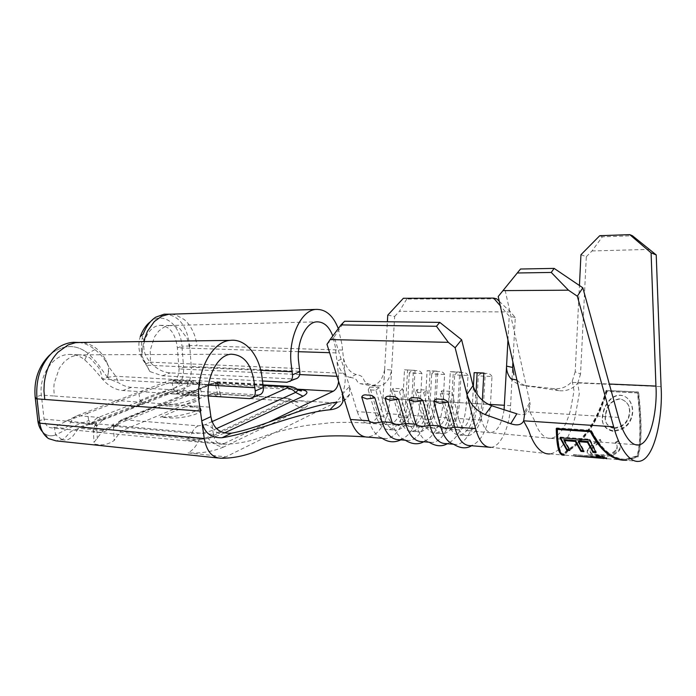 <?xml version="1.0" encoding="UTF-8"?>
<svg xmlns="http://www.w3.org/2000/svg" width="696" height="696" viewBox="0 0 696 696"><rect width="100%" height="100%" fill="white"/><g stroke="black" fill="none" stroke-linecap="round" stroke-linejoin="round"><path stroke-width="0.52" stroke-dasharray="3.48 2.61" d="M491.994 376.493C490.602 373.987 488.357 373.012 485.269 373.543C482.276 372.76 479.953 373.552 478.317 375.91L491.994 376.493L490.489 404.472C488.662 426.352 482.72 439.907 472.662 445.135L470.252 445.631M467.999 375.475C466.642 373.004 464.458 372.038 461.457 372.569C458.542 371.795 456.289 372.577 454.688 374.9L467.999 375.475L466.494 403.062C464.71 424.221 458.777 437.514 448.694 442.952L445.762 443.596M444.648 374.474C443.335 372.047 441.212 371.09 438.289 371.62C435.452 370.864 433.251 371.629 431.694 373.926L444.648 374.474L443.143 401.696C441.412 422.15 435.505 435.191 425.43 440.82L421.959 441.612M421.924 373.508C420.645 371.107 418.583 370.176 415.738 370.698C412.972 369.95 410.831 370.707 409.309 372.978L421.924 373.508L420.419 400.365C418.731 420.14 412.867 432.921 402.827 438.724L398.808 439.689M580.951 254.719L586.31 256.702L580.551 374.048L575.192 371.786L579.437 285.508M498.205 296.522L504.774 288.475L529.847 402.279L524.227 412.598M638.806 461.37L626.365 460.326L638.032 456.959C641.869 444.692 642.069 423.064 638.615 392.074L606.433 390.543C597.673 420.358 584.518 440.559 566.944 451.147L563.064 455.114M575.192 371.786L572.251 381.182C567.449 386.767 561.341 389.264 553.938 388.681L558.827 390.647C566.509 391.474 572.825 388.968 577.767 383.122L579.298 393.518L574.94 417.748C568.85 439.811 560.515 451.869 549.944 453.905L490.784 447.319M577.767 383.122L580.551 374.048M504.774 288.475L520.521 269.021M572.251 381.182L574.017 390.848L570.563 409.935C565.744 427.283 559.21 436.757 550.954 438.376L550.91 438.376C547.239 438.697 543.776 436.836 540.531 432.781C537.965 429.493 535.755 424.986 533.928 419.279L529.143 410.805L530.161 404.263L529.847 402.279M586.31 256.702L592 250.96L602.353 236.814L632.429 235.761M602.353 236.814L599.743 235.7M592 250.96L649.716 249.377M553.938 388.681L523.74 385.41C518.624 384.784 514.379 382.582 511.003 378.807M504.078 409.726C501.999 423.333 497.84 430.911 491.611 432.442L491.602 432.442C487.209 432.503 483.877 428.379 481.623 420.079L473.028 385.593M516.85 413.807C523.044 415.608 527.142 414.607 529.143 410.805M558.827 390.647L523.74 385.41M490.837 447.328C500.633 446.875 509.62 427.231 510.586 405.646L511.96 379.825M512.004 379.015L512.621 367.462M516.937 380.068L517.085 380.094C520.251 383.609 524.227 385.741 529.003 386.48M499.276 301.29L510.481 311.956L515.275 317.48L512.9 362.085M515.275 317.48L509.228 316.132L500.285 305.796M507.95 339.996L509.228 316.132M299.706 374.57L178.994 368.95L177.367 347.826C175.418 333.227 169.519 325.728 159.662 325.337C153.085 326.172 148.1 331.122 144.716 340.187L140.279 336.551C137.277 346.13 139.052 355.23 145.603 363.86L141.74 355.586C140.862 347.922 141.34 340.77 143.202 334.132M102.303 420.262L96.874 425.891L91.855 424.29C93.499 420.845 95.735 418.54 98.562 417.374L192.479 381.034L195.306 381.643L196.951 382.765L200.152 382.939L198.76 381.947L199.274 385.053L197.942 384.149L194.027 384.009L102.303 420.262L98.562 417.374L77.186 415.634C74.42 416.817 72.227 419.062 70.601 422.368L68.365 425.743L64.667 428.345L54.349 427.361L66.172 421.202L87.522 413.259L89.401 424.656L105.522 418.009L75.499 429.693C68.043 431.163 68.225 436.836 62.048 439.559L56.028 440.873M87.522 413.259L138.956 393.605L140.018 400.539L143.411 403.071L140.618 404.454L140.018 400.539C151.232 395.459 162.264 391.578 173.104 388.916C180.516 385.097 183.996 377.876 183.57 367.253L191.278 366.957C191.731 379.746 187.563 388.438 178.785 393.049L173.809 393.971C170.007 393.649 166.744 393.927 164.012 394.797L102.712 419.401M140.618 404.454L128.334 409.3M78.979 342.458C84.825 343.241 90.141 345.616 94.9 349.592C100.668 354.02 105.305 359.78 108.802 366.87L105.74 359.919C99.832 349.375 91.733 343.546 81.441 342.423M209.566 407.134L54.453 396.033C53.749 390.9 53.679 386.611 54.245 383.165L59.36 368.071L64.589 361.372L70.896 356.865L77.961 354.847L83.52 355.195L90.028 357.918L98.693 367.671L100.937 372.899L102.295 379.085C96.744 372.021 90.871 365.6 84.694 359.823C79.979 356.013 74.742 354.22 68.965 354.429C52.835 354.612 38.724 375.875 41.36 395.093L44.057 419.114C45.005 424.673 47.58 427.596 51.782 427.901L221.476 444.213C217.117 443.839 214.411 440.542 213.35 434.33L44.057 419.114L37.932 421.393C38.854 427.205 41.238 431.407 45.101 434.017C48.442 436.07 51.956 436.366 55.645 434.896L55.645 434.896C51.974 436.375 48.459 436.079 45.11 434.026L42.595 431.911M164.16 314.183C178.219 314.705 186.728 325.136 189.695 345.477L191.278 366.957M262.488 380.999L162.359 375.796L149.901 371.551L141.74 355.586L143.576 341.588M171.46 314.174L175.827 314.905L184.257 319.542C188.19 322.935 191.339 327.451 193.688 333.088C194.984 335.89 196.107 340.1 197.064 345.703L189.695 345.477M298.497 351.697L189.912 348.226L187.015 338.091L179.812 328.677L174.47 325.972L169.232 325.528L164.065 327.068L158.862 330.931L154.529 336.838L150.258 350.14L150.336 362.19L145.603 363.86L147.039 365.209L260.713 370.315M144.716 340.187C142.515 348.287 144.333 355.621 150.179 362.19C156.287 368.793 162.968 372.351 170.215 372.873L294.33 379.024L286.961 382.269M212.149 421.558L204.981 424.769L198.203 425.848L121.922 419.575L118.346 422.115L113.761 427.431L113.291 423.881L111.978 426.109C107.593 431.25 102.408 433.173 96.422 431.885C93.595 431.851 92.533 430.998 93.247 429.319L96.405 422.376L96.874 425.891M119.164 421.724L210.305 384.931L215.664 385.619L218.257 396.616L220.815 396.302C221.38 395.406 220.154 394.754 217.135 394.354L202.04 395.572L195.245 392.579L103.826 429.65L94.004 442.378C93.281 443.587 94.325 444.292 97.153 444.492C103.182 445.492 108.872 444.135 114.222 440.42L113.483 427.214L112.082 426.117L116.919 426.561L115.362 426.509L113.761 427.431M77.343 415.573L169.928 380.338L171.947 379.92L180.316 383.105L182.065 382.739L172.121 382.182L173.104 388.916L178.463 393.162M198.76 381.947L205.642 384.531L214.699 384.018C217.326 384.41 218.579 384.818 218.448 385.253L215.003 382.844L216.386 383.844L221.024 384.105L219.336 384.183L215.516 385.984M218.257 396.616L211.506 393.588L120.669 431.224L114.222 440.42M263.062 385.445L214.629 382.783L183.831 395.206L193.001 394.658L193.157 395.806L183.831 395.206M193.157 395.806C198.464 396.224 200.535 397.364 199.369 399.234L195.176 401.853C186.641 404.968 177.593 406.368 168.023 406.064L167.849 404.889C174.296 404.733 189.173 401.418 194.758 398.895L198.986 396.52C200.039 394.98 198.038 394.362 193.001 394.658M198.203 425.848C195.48 427.126 193.314 429.615 191.722 433.33L116.919 426.561C118.555 423.046 120.773 420.697 123.575 419.505L158.601 405.376L168.023 406.064M61.692 439.715L66.694 440.237L69.539 438.785L72.845 436.192L79.309 427.353L171.512 391.1L175.053 393.049L179.899 394.136L183.596 393.353L178.785 393.049M89.401 424.656L92.211 423.255L88.723 420.549L70.374 427.527L55.645 434.896L54.349 427.361L51.782 427.901M70.601 422.368L95.187 424.586L96.596 425.674L97.344 438.724M189.912 348.226L177.367 347.826L181.969 346.225L183.57 367.253L178.994 368.95C179.098 375.466 176.81 379.877 172.121 382.182L165.979 383.766L138.956 393.605M113.291 423.881L111.978 426.109M118.346 422.115L121.922 419.575L213.028 382.896L216.613 382.348L221.024 384.105L292.32 388.055L295.93 389.621L297.592 389.212M185.484 406.664L160.367 417.139L169.781 417.905C179.951 418.922 198.891 414.659 201.022 410.945C202.179 409.004 200.1 407.804 194.802 407.343L185.484 406.664L194.636 406.194C199.126 405.785 201.127 406.464 200.639 408.248C196.855 412.38 173.234 417.243 169.606 416.73L160.367 417.139M350.01 377.371C359.615 378.868 354.647 381.425 360.337 383.696L370.385 385.68L377.162 386.045L368.732 384.096C360.589 380.816 366.949 376.553 356.265 374.483L350.01 377.371C344.129 376.171 339.761 370.742 336.916 361.085L335.341 346.982L332.792 335.985M337.003 376.31L338.63 376.388L336.916 361.085L343.493 358.397C346.156 367.749 350.419 373.117 356.265 374.483M338.3 328.582L341.927 344.215L345.146 373.369L191.261 366.522M149.901 371.551L145.603 363.86M295.835 378.885L294.33 379.024M259.303 394.963L131.37 387.341C127.107 387.054 122.905 385.567 118.755 382.878L110.125 379.346L107.358 377.293L102.295 379.085C108.593 386.071 115.44 389.89 122.818 390.526L208.2 395.998M108.628 370.942L107.636 377.267L108.802 366.87L115.762 376.275L118.755 382.878M88.001 353.333C77.038 344.746 65.415 344.372 53.122 352.202C39.663 363.129 33.686 378.137 35.183 397.242L41.36 395.093L54.453 396.033M107.358 377.293L97.266 363.042L89.723 354.882M189.738 345.982L181.969 346.225C180.525 325.528 164.848 312.034 151.684 320.847L155.721 317.185M96.405 422.376L95.282 424.595M158.601 405.376L167.849 404.889M215.003 382.844L215.664 385.619L216.291 383.835M120.93 420.045L115.362 426.509M210.305 384.931L214.551 382.495L219.336 384.183M199.274 385.053L196.951 382.765L176.462 381.625M200.248 382.948L199.421 384.697L202.04 395.572M62.048 439.559L55.654 434.904M262.905 384.253L115.762 376.275L107.636 377.267M94.9 349.592L88.009 353.324C77.047 344.738 65.424 344.363 53.131 352.193L53.122 352.202M105.74 359.919L108.802 366.87L105.74 359.919M141.74 355.586L142.358 347.678L141.74 355.586M377.162 386.045C384.584 386.071 389.395 380.738 391.587 370.055L384.653 369.463L387.385 321.752M384.653 369.463L384.653 369.489C382.522 380.129 377.763 385.532 370.385 385.68M337.186 402.166C343.841 401.444 348.017 398.73 349.731 394.023L349.496 386.454L342.554 394.006M387.759 315.157L394.641 316.428L391.587 370.02M453.583 444.222L456.289 444.466C466.494 444.144 475.847 424.882 476.812 403.671L478.317 375.91M510.481 311.956L399.374 311.329L406.76 299.019L403.358 298.288M415.938 424.238C418.949 434.304 423.281 440.255 428.954 442.09L432.19 442.465C442.656 442.186 452.226 423.212 453.183 402.288L454.688 374.9M392.118 422.498C395.102 432.129 399.382 437.958 404.976 439.994L408.761 440.516C419.462 440.272 429.241 421.585 430.189 400.94L431.694 373.926M368.967 420.81C371.908 430.015 376.127 435.722 381.617 437.932L385.975 438.628C396.894 438.419 406.864 420.001 407.804 399.626L409.309 372.978M394.641 316.428L399.374 311.329M473.376 386.828L472.48 403.41C471.009 419.096 466.581 427.97 459.186 430.024C454.618 430.067 451.165 426.013 448.798 417.852L434.008 416.852C436.409 424.943 439.924 428.971 444.561 428.936C452.069 426.909 456.567 418.122 458.038 402.558L459.717 372.047L450.303 371.664L448.624 402.01C447.145 417.487 442.613 426.222 435.026 428.223C430.354 428.257 426.796 424.247 424.369 416.199L409.988 415.225C412.458 423.212 416.069 427.187 420.81 427.161C428.501 425.195 433.095 416.53 434.582 401.183L436.253 371.09L427.1 370.716L425.43 400.652C423.925 415.912 419.305 424.517 411.545 426.474C406.76 426.491 403.115 422.533 400.618 414.59L386.645 413.642L378.963 387.585L369.776 387.106L377.536 413.024C380.094 420.863 383.818 424.777 388.699 424.769C396.624 422.863 401.34 414.381 402.845 399.33L404.515 369.793L415.042 370.376L404.515 369.793M349.505 386.489L357.274 411.649L377.536 413.024L376.005 415.782L383.644 416.312L386.645 413.642C389.177 421.524 392.866 425.456 397.72 425.447C405.577 423.516 410.257 414.99 411.762 399.852L413.433 370.159M481.623 420.079L458.725 418.531C461.057 426.735 464.476 430.807 468.991 430.754C473.906 429.945 477.7 424.847 480.379 415.46L482.354 400.243M496.727 298.862L406.76 299.019M441.647 390.856L448.798 417.852L447.476 420.758L455.802 421.332L458.725 418.531L451.66 391.387L441.647 390.856L440.272 393.692L448.676 394.145L451.66 391.387M417 389.569L424.369 416.199L422.968 419.053L431.059 419.618L434.008 416.852L426.718 390.082L417 389.569L415.547 392.361L423.716 392.805L426.718 390.082M393.049 388.325L400.618 414.59L399.147 417.391L407.012 417.939L409.988 415.225L402.497 388.812L393.049 388.325L391.535 391.065L399.46 391.491L402.497 388.812M326.981 344.329L334.193 336.934L349.496 386.454M334.193 336.934L344.624 321.239M357.274 411.649C359.884 419.392 363.677 423.272 368.645 423.281L372.23 422.211C378.415 418.087 382.008 410.066 383.017 398.164L405.925 399.513C404.15 417.339 398.564 427.387 389.168 429.641C383.418 429.641 379.033 425.021 376.005 415.782L368.201 389.803L375.901 390.221L383.644 416.312C386.654 425.595 391.013 430.232 396.72 430.224C406.046 427.953 411.606 417.861 413.38 399.948L415.042 370.376M391.535 391.065L399.147 417.391C402.105 426.752 406.403 431.433 412.032 431.416C421.228 429.101 426.709 418.905 428.475 400.835L405.925 399.513L407.586 370.072M375.901 390.221L378.963 387.585M369.776 387.106L368.201 389.803M399.46 391.491L407.012 417.939C409.944 427.344 414.207 432.033 419.792 432.016C428.927 429.684 434.374 419.436 436.131 401.279L437.793 371.307L436.253 371.09M415.547 392.361L422.968 419.053C425.848 428.536 430.032 433.269 435.539 433.234C444.526 430.859 449.894 420.514 451.643 402.192L428.475 400.835L430.137 370.994L437.793 371.307M427.1 370.716L430.137 370.994M423.716 392.805L431.059 419.618C433.904 429.145 438.062 433.895 443.517 433.852C452.443 431.459 457.768 421.054 459.508 402.653L461.17 372.264L459.717 372.047M440.272 393.692L447.476 420.758C450.268 430.372 454.349 435.157 459.717 435.104C468.486 432.668 473.732 422.168 475.455 403.584L451.643 402.192L453.305 371.942L461.17 372.264M450.303 371.664L453.305 371.942M448.676 394.145L455.802 421.332C458.568 430.998 462.614 435.8 467.93 435.74C473.776 434.782 478.282 428.736 481.458 417.6L483.546 404.063L485.208 373.247L483.824 373.03M483.816 373.186L485.208 373.247M488.279 404.332L475.455 403.584L476.047 392.666M606.433 390.543L606.112 390.43C597.394 419.879 584.318 439.811 566.883 450.234L563.525 454.062L564.482 454.14C560.315 455.036 558.018 446.58 557.592 428.736M566.944 451.147L566.883 450.234M556.591 428.571L556.6 427.901L591.33 430.311C601.518 449.764 613.228 459.438 626.452 459.317L637.98 456.01C641.695 443.935 641.808 422.585 638.319 391.961L606.112 390.43M556.261 428.545L556.6 427.901M591.008 430.972L591.33 430.311M638.032 456.959L637.98 456.01M600.578 445.979C608.417 455.097 616.7 459.508 625.434 459.203L636.971 455.923C640.651 444.039 640.825 423.011 637.492 392.849L606.764 391.378C598.012 420.393 585.032 440.037 567.823 450.312L564.482 454.123M623.52 460.239L625.347 460.239L637.023 456.872C640.833 444.822 641.094 423.525 637.797 392.97L637.492 392.849M637.797 392.97L606.764 391.378M607.077 391.5C598.308 420.897 585.24 440.812 567.884 451.225L567.823 450.312M567.884 451.225L564.43 455.123L625.347 460.239M637.023 456.872L636.971 455.923M596.263 455.767L596.411 454.793L599.439 455.036L606.947 457.75L606.895 458.751L604.006 458.507M618.196 441.394L615.577 443.178C617.648 445.84 617.752 448.389 615.882 450.825L615.864 450.851C612.776 454.584 606.764 456.185 597.829 455.628C590.634 454.793 588.607 452.678 591.748 449.285L592.07 448.85C593.801 446.475 596.846 444.222 601.205 442.09L600.509 440.081C595.097 442.778 591.339 445.623 589.207 448.642L588.755 449.242C586.832 451.513 586.711 453.27 588.372 454.523C589.825 455.462 592.601 456.089 596.681 456.402C607.826 457.255 615.221 455.462 618.848 451.017C621.189 447.946 620.971 444.735 618.196 441.394L618.031 440.646L615.421 442.404C617.509 445.031 617.63 447.545 615.777 449.955L615.769 449.973C612.732 453.653 606.747 455.219 597.803 454.671C590.591 453.844 588.538 451.756 591.652 448.407L591.965 447.98C593.679 445.64 596.707 443.422 601.048 441.325L600.335 439.341C594.941 441.995 591.2 444.805 589.103 447.772L588.659 448.355C586.763 450.608 586.65 452.348 588.337 453.575C589.817 454.497 592.592 455.114 596.672 455.428C607.808 456.289 615.168 454.523 618.744 450.138C621.049 447.163 620.806 443.996 618.031 440.646M632.22 415.512C634.239 407.404 630.185 396.024 620.475 395.363C610.957 395.102 604.711 405.594 603.215 413.485L602.849 415.608C601.274 424.038 604.659 429.267 612.985 431.285C623.599 430.45 630.002 425.195 632.22 415.512L631.951 415.103C633.943 407.082 629.923 395.911 620.171 395.197C610.653 394.945 604.415 405.281 602.936 413.085L602.579 415.155C601.013 423.473 604.406 428.64 612.767 430.659C623.381 429.841 629.776 424.647 631.951 415.103M612.985 431.285L612.767 430.659M613.698 427.875C606.886 426.117 604.137 421.785 605.442 414.886L605.703 413.38C607.069 405.176 611.767 400.278 619.797 398.686C627.479 401.053 630.593 406.342 629.149 414.564L629.106 414.781C627.366 422.663 622.233 427.031 613.698 427.875L613.924 428.458C607.13 426.674 604.398 422.298 605.711 415.329L605.981 413.781C607.39 405.403 612.097 400.435 620.101 398.895C627.766 401.279 630.872 406.638 629.41 414.964L629.375 415.181C627.635 423.151 622.485 427.57 613.924 428.458M615.577 443.178L615.421 442.404M615.864 450.851L615.769 449.973L615.882 450.825M597.829 455.628L597.803 454.671M592.07 448.85L591.965 447.98M601.205 442.09L601.048 441.325M600.509 440.081L600.335 439.341M589.207 448.642L589.103 447.772M588.372 454.523L588.337 453.575M596.681 456.402L596.672 455.428M618.848 451.017L618.744 450.138M599.447 457.063L573.556 454.549L573.443 455.532M574.913 455.01L574.861 455.654M600.97 457.22L603.954 457.498L603.91 458.481M606.947 457.75L603.954 457.498M599.439 455.036L599.291 456.019M596.411 454.793L597.977 455.915M573.556 454.549L599.482 456.707M596.072 452.644L596.263 451.704L595.324 451.626M578.585 440.829L584.153 450.73L583.196 450.651M583.961 451.66L584.153 450.73M564.273 439.75L569.981 449.581L568.997 449.503M569.78 450.512L569.981 449.581M559.984 437.81L560.28 437.045L560.602 437.862M560.28 437.045L589.843 439.237L596.263 451.704M589.564 440.02L589.843 439.237M391.587 370.055L389.96 398.582L510.586 405.646M577.863 382.957L661.061 386.628M529.952 411.945L618.492 417.391M572.73 382.417L609.313 384.027M194.027 384.009L190.478 381.46L169.928 380.338M102.956 430.554L78.439 428.24M345.146 373.369C345.955 387.707 342.458 397.555 334.663 402.923L225.922 456.846L187.885 452.878C192.714 450.477 196.481 446.066 199.186 439.637L119.808 432.146M225.922 456.846L220.388 458.203M204.981 424.769C208.208 425.099 211.184 426.77 213.916 429.78C207.051 432.512 199.648 433.695 191.722 433.33C190.339 436.557 188.433 438.758 186.006 439.924L224.103 443.561L221.476 444.213M334.663 402.923L298.949 400.661L295.487 401.531L288.414 398.495L212.341 393.753M196.089 392.735L172.364 391.256M338.63 376.388L338.595 381.391M298.949 400.661C309.233 401.696 311.051 404.141 304.404 408.004L223.529 447.067C217.831 446.397 212.637 443.448 207.947 438.228L199.186 439.637L200.03 438.663L120.669 431.224M289.24 386.324L292.32 388.055L296.252 388.629M219.579 396.676L295.487 401.531L298.245 402.279C296.983 402.584 294.478 401.601 290.737 399.33L287.874 398.269L211.506 393.588M287.613 398.329C289.579 398.538 289.901 398.999 288.588 399.713L206.782 437.575L200.03 438.663M194.802 407.343L194.636 406.194M169.781 417.905L169.606 416.73M224.182 433.043L221.754 434.173C210.731 438.645 198.812 440.559 186.006 439.924M224.103 443.561L268.465 422.298M223.529 447.067C212.55 451.66 200.674 453.601 187.885 452.878M162.359 375.796L170.215 372.873M299.471 368.567L150.336 362.19M342.571 350.071L197.064 345.703M336.003 352.889L329.6 352.689M257.772 395.102L249.681 398.651M131.37 387.341L122.818 390.526M208.617 385.106L102.451 379.094M213.35 434.33L210.888 416.626M84.694 359.823L88.035 353.359M103.826 429.65L79.309 427.353M216.508 428.597L213.916 429.78C216.291 432.399 218.901 433.86 221.754 434.173M304.404 408.004C298.975 407.525 294.069 404.959 289.684 400.296L207.947 438.228L206.782 437.575M211.784 393.527L287.874 398.269L290.737 399.33L289.684 400.296L288.588 399.713M195.245 392.579L171.512 391.1L164.021 394.789M49.694 354.977L56.854 348.444M389.96 398.582C388.464 416.626 383.017 428.884 373.621 435.357L367.81 437.123L365.087 436.905M388.699 424.769L368.645 423.281C356.909 422.315 344.424 422.124 331.174 422.698L305.97 425.5C292.355 427.97 279.618 431.102 267.769 434.896C251.726 441.308 236.301 444.422 221.493 444.213M383.017 398.164L384.653 369.489M549.944 453.905L563.473 455.045M550.954 438.376L635.561 444.744M550.91 438.376L468.991 430.754M68.965 354.429L78.509 354.812M169.624 325.493L159.662 325.328M218.013 457.985L220.127 458.203M203.702 395.659L179.899 394.136M297.836 389.786L218.448 385.253M205.642 384.531L180.316 383.105M262.984 384.871L216.613 382.348M201.022 410.945L200.639 408.248M192.479 381.034L171.947 379.92M195.515 392.518L171.79 391.039M173.809 393.971L180.02 394.127M66.172 421.202L77.186 415.634M180.394 383.105C172.93 383.009 168.127 383.235 165.979 383.783M199.369 399.234L198.986 396.52M93.247 429.319L94.004 442.378M218.213 385.245L220.815 396.302M214.551 382.495L216.169 382.382M197.942 384.149L195.306 381.643M45.11 434.026L48.607 438.619M77.961 354.856L231.081 354.203M169.232 325.528L316.436 321.865M368.732 384.096L360.337 383.696M490.784 447.337L488.296 447.128M456.289 444.466L453.609 444.248M432.19 442.465L429.11 442.212M408.761 440.516L405.307 440.229M459.186 430.024L444.561 428.936M435.026 428.223L420.81 427.161M411.545 426.474L397.72 425.447M385.975 438.628L382.165 438.306M389.168 429.641L396.72 430.224M400.835 439.863L402.827 438.724M412.032 431.416L419.792 432.016M435.539 433.234L443.517 433.852M459.717 435.104L467.93 435.74M480.379 415.46L481.458 417.6M423.786 441.769L425.43 440.82M447.38 443.726L448.694 442.952M471.644 445.745L472.662 445.135M342.841 401.609L349.749 394.023M530.161 404.263L524.54 414.59M625.434 459.23L626.452 459.317M602.579 415.155L602.849 415.608M605.442 414.886L605.711 415.329M591.652 448.407L591.748 449.285M588.659 448.355L588.755 449.242"/><path stroke-width="1.04" d="M440.281 399.321C443.308 398.904 445.918 399.843 448.111 402.14L439.715 403.28L433.782 401.296C434.756 399.208 436.923 398.547 440.281 399.321M415.338 397.894C418.27 397.477 420.819 398.399 422.977 400.67L414.764 401.792L409.065 399.852C409.979 397.781 412.067 397.129 415.338 397.894M391.117 396.502C393.953 396.094 396.442 396.998 398.573 399.234L390.534 400.348L385.062 398.443C385.915 396.398 387.933 395.754 391.117 396.502M367.584 395.154C370.333 394.745 372.76 395.641 374.866 397.842L366.992 398.939L361.737 397.077C362.538 395.058 364.486 394.423 367.584 395.154M579.437 285.508L580.951 254.719L599.743 235.7L629.758 234.63L632.429 235.761L656.224 254.919L661.061 386.628C663.036 412.937 655.632 459.925 638.806 461.37C627.992 462.666 618.3 444.222 613.681 426.805L577.323 296.209L568.458 290.189L551.241 272.44L554.138 268.395L582.83 287.805L618.492 417.391C622.102 431.198 629.802 446.066 638.458 444.962C651.604 443.77 657.485 406.951 655.937 386.071L651.091 252.848L629.758 234.63M549.875 453.914C545.281 454.279 540.94 451.922 536.851 446.841C533.658 442.769 530.9 437.201 528.586 430.137L523.618 420.958L524.54 414.59L524.227 412.598L498.205 296.522L502.99 290.615L568.458 290.189M563.064 455.114C558.905 455.271 556.643 446.423 556.261 428.545L591.008 430.972C601.266 450.66 613.054 460.439 626.365 460.3M554.138 268.395L520.521 269.021L517.276 272.989L551.241 272.44M517.276 272.989L502.99 290.615M582.83 287.805L577.323 296.209M656.224 254.919L651.091 252.848M516.937 380.068L511.003 378.807C507.897 375.144 506.418 370.907 506.558 366.105L507.95 339.996M504.078 409.726L506.558 366.105L512.621 367.462L513.909 374.944M448.346 342.354L436.453 326.276L439.785 322.387L461.613 339.726L473.028 385.593C476.299 395.459 482.511 402.184 491.672 405.751L516.85 413.807L510.725 423.733L485.216 414.607C476.221 410.814 470.122 404.08 466.938 394.415L455.132 347.756L448.346 342.354L330.139 339.561L326.981 344.329L342.554 394.006L342.832 401.609C341.084 406.394 336.768 409.118 329.895 409.77C294.338 413.207 254.788 432.616 222.041 437.732C210.723 438.158 203.963 432.547 201.762 420.897L200.378 411.084L37.027 398.869C35.287 377.406 41.89 360.598 56.854 348.444C62.162 344.738 67.721 342.684 73.532 342.284L78.979 342.458M491.672 405.751L485.216 414.607M523.618 420.958C521.6 424.952 517.302 425.874 510.725 423.733M490.837 447.328L490.784 447.337C484.138 447.415 479.074 441.168 475.585 428.597L466.938 394.415L473.028 385.593M511.96 379.825L512.004 379.015M461.613 339.726L455.132 347.756M512.9 362.085L512.621 367.462M150.554 321.622C146.16 324.91 142.741 329.878 140.296 336.516L140.279 336.551M140.296 336.516L143.202 334.132C146.212 326.311 150.388 320.656 155.721 317.176L164.16 314.183L171.46 314.174M81.441 342.423L75.525 342.667L68.095 344.946L58.003 352.202C50.321 360.284 45.736 370.716 44.239 383.487L43.944 390.848L44.77 399.452M143.576 341.588L147.43 331.27L154.286 321.587L161.689 316.219L168.867 314.218M218.013 457.985L56.028 440.873L48.607 438.619C44.013 435.531 41.09 430.554 39.855 423.69L37.027 398.869M332.792 335.985C329.069 326.276 323.614 321.569 316.436 321.865C305.065 322.613 296.096 344.259 298.732 362.381L299.837 371.647C300.106 374.622 299.263 376.814 297.305 378.233L286.961 382.269L262.488 380.999M289.945 381.469C291.902 380.051 292.746 377.841 292.477 374.84L291.346 365.487C287.648 340.37 300.098 310.529 315.68 309.424C325.554 308.972 333.097 315.358 338.3 328.582M297.305 378.233L295.835 378.885M76.969 342.484L230.245 340.379C246.14 338.291 259.678 356.3 262.087 377.798L263.323 387.472C263.619 390.569 262.784 392.849 260.8 394.301L249.681 398.651L208.2 395.998M260.8 394.301L259.303 394.963M201.762 420.88L210.888 416.626C213.159 428.414 220.04 433.939 231.533 433.182L222.041 437.732M252.726 397.86C254.71 396.398 255.545 394.101 255.241 390.969L253.979 381.208C251.143 363.738 243.513 354.734 231.081 354.203C216.761 354.951 205.155 379.868 208.617 400.296L210.888 416.6M230.245 340.379C210.61 341.527 194.549 375.892 199.395 404.167L200.378 411.084M39.855 423.69L37.932 421.393L35.174 397.242C33.669 380.294 38.506 366.209 49.694 354.977M37.105 399.452L35.183 397.242M329.895 409.77L337.186 402.166C302.108 406.107 263.793 427.196 231.533 433.182M387.385 321.752L387.759 315.157L403.358 298.288L493.629 298.088L496.727 298.862L499.276 301.29M475.585 428.597L454.671 427.066C458.255 439.507 463.449 445.692 470.252 445.631L488.296 447.128M433.782 401.296L440.464 426.03C443.474 436.54 447.85 442.604 453.583 444.222C460.204 448.442 466.224 448.946 471.644 445.745M448.111 402.14L454.671 427.066C448.346 428.814 443.604 428.466 440.464 426.03L429.745 425.247C433.443 437.514 438.785 443.63 445.762 443.596L453.609 444.248M409.065 399.852L415.938 424.238L405.533 423.481C409.335 435.583 414.807 441.629 421.959 441.612L429.11 442.212M385.062 398.443L392.118 422.498L382.008 421.767C385.897 433.704 391.5 439.681 398.808 439.689L405.307 440.229M500.285 305.796L493.629 298.088M473.376 386.828L474.15 372.638L483.816 373.186M482.354 400.243L483.824 373.03L474.15 372.638M439.785 322.387L344.624 321.239L341.023 324.91L330.139 339.561M436.453 326.276L341.023 324.91M342.554 394.006L350.532 419.47C354.542 431.189 360.302 437.071 367.81 437.123M350.532 419.47L368.967 420.81L361.737 397.077M368.967 420.81C371.62 423.116 375.97 423.438 382.008 421.767L374.866 397.842M392.118 422.498C394.928 424.847 399.4 425.178 405.533 423.481L398.573 399.234M415.938 424.238C418.914 426.631 423.516 426.97 429.745 425.247L422.977 400.67M476.047 392.666L477.125 372.917M563.525 454.062C559.332 454.967 557.026 446.467 556.591 428.571M564.43 455.123C560.141 456.037 557.757 447.458 557.252 429.397L557.592 428.736L590.713 431.05L600.578 445.979M557.252 429.397L590.391 431.72L590.713 431.05M590.391 431.72C600.039 449.921 611.079 459.421 623.52 460.239M593.027 452.4L587.467 442.334L578.306 441.638L583.961 451.66L580.96 451.417L575.279 441.412L563.995 440.551L569.78 450.512L566.822 450.268L559.984 437.81L589.564 440.02L596.072 452.644L593.027 452.4L593.227 451.46L595.324 451.626M599.447 457.063L600.787 457.168L600.7 458.177L574.826 456.002L599.378 457.707L596.263 455.767L599.291 456.019L606.895 458.751M604.006 458.507L600.7 458.177M597.977 455.915L599.482 456.707L599.378 457.707M587.467 442.334L587.737 441.516L593.227 451.46M587.737 441.516L578.585 440.829L578.306 441.638M583.196 450.651L581.151 450.486L580.96 451.417M575.279 441.412L575.557 440.603L581.151 450.486M575.557 440.603L564.273 439.75L563.995 440.551M568.997 449.503L567.023 449.346L566.822 450.268M560.602 437.862L567.023 449.346M523.688 420.81L613.681 426.805M609.313 384.027L655.937 386.071M263.062 385.445L286.186 386.706C288.153 386.889 288.475 387.333 287.152 388.029L212.149 421.558M220.371 458.203C211.976 457.594 206.599 451.034 204.25 438.541L39.803 423.194M337.003 376.31L299.706 374.57M338.595 381.391C338.073 385.993 336.316 389.273 333.332 391.213L297.592 389.212C307.876 390.16 309.676 392.5 302.995 396.241L224.182 433.043M286.186 386.706L289.24 386.324M268.465 422.298L333.332 391.213M292.477 374.84L299.837 371.647M292.103 371.725L260.713 370.315M329.6 352.689L298.497 351.697M255.241 390.969L263.323 387.472M254.823 387.724L208.617 385.106M204.25 438.541L201.762 420.897M287.152 388.029C290.232 388.264 293.051 389.716 295.6 392.405L216.508 428.597M296.252 388.629L298.201 390.108L295.6 392.405L302.995 396.241M42.595 431.911C40.124 429.215 38.576 425.708 37.932 421.393M504.47 405.281L488.279 404.332M635.561 444.744L638.458 444.962M73.532 342.284L77.743 342.415M220.127 458.203L220.371 458.229C234.195 458.473 248.263 455.228 262.575 448.494L262.575 448.494C272.562 445.005 283.69 442.021 295.974 439.541L320.412 436.453C332.662 435.522 347.548 435.67 365.087 436.905M297.836 389.786C301.168 390.5 302.238 390.9 301.046 390.987L298.201 390.108C295.844 387.785 292.468 386.498 288.083 386.245L262.984 384.871M168.319 314.279L315.68 309.424M382.165 438.306L367.819 437.114M381.617 437.932C387.829 442.308 394.232 442.952 400.835 439.863M404.976 439.994C411.667 444.326 417.939 444.918 423.786 441.769M428.954 442.09C435.609 446.353 441.751 446.902 447.38 443.726"/></g></svg>
